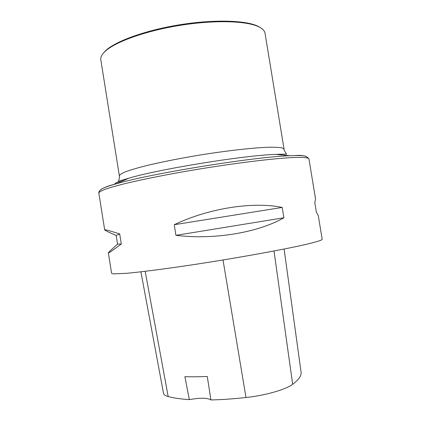 <?xml version="1.0" encoding="UTF-8"?>
<svg xmlns="http://www.w3.org/2000/svg" width="421" height="421" viewBox="0 0 421 421"><rect width="100%" height="100%" fill="white"/><g stroke="black" fill="none" stroke-linecap="round" stroke-linejoin="round"><path stroke-width="0.63" d="M108.355 252.895L111.612 273.345L113.323 273.882L126.695 273.287C140.525 272.04 162.959 269.187 189.608 265.225C237.265 258.105 290.011 248.448 310.377 243.338C318.423 241.322 322.354 239.959 322.181 239.244L318.297 215.663L316.376 212.242L314.808 202.712L315.545 198.949L308.961 158.991C308.819 157.78 304.588 157.265 296.263 157.443C275.166 157.875 222.083 164.632 174.783 173.278C154.765 176.988 137.914 180.493 124.232 183.809C116.054 185.887 109.597 187.745 104.861 189.382C101.14 190.866 99.124 192.081 98.819 193.023L104.687 229.871C104.529 229.292 109.539 230.666 119.706 233.976L121.306 243.991C112.686 250.437 108.371 253.405 108.355 252.895C108.45 252.347 111.523 249.437 117.575 244.169L116.185 235.46C108.792 232.308 104.961 230.44 104.687 229.871M282.202 207.427L283.896 217.768C258.162 232.576 214.047 240.059 175.936 235.344L174.226 224.719C208.9 208.153 253.058 201.385 282.202 207.427L174.226 224.719M140.909 271.819L163.501 393.309C163.753 394.666 165.311 395.745 168.168 396.55C173.552 398.029 180.604 399.05 189.329 399.613L184.872 376.663C191.529 376.89 198.996 376.827 207.269 376.474L210.932 399.95C221.804 399.692 233.492 398.882 245.99 397.513C265.446 395.44 285.785 389.567 292.669 384.299C298.831 379.684 301.631 375.621 301.068 372.111L284.096 249.032M210.932 399.95C207.621 397.787 200.422 397.677 189.329 399.613M175.936 235.344L283.896 217.768M117.575 244.169L121.306 243.991M116.185 235.46L119.706 233.976M260.615 27.807L258.252 26.397C246.506 20.271 214.1 19.192 179.404 24.823C144.708 30.428 114.296 41.684 105.087 51.204L103.292 53.288M265.046 33.312C264.667 30.922 262.699 28.817 259.147 26.991C247.322 20.824 214.584 19.745 179.504 25.444C144.424 31.112 113.696 42.468 104.424 52.051C101.629 54.904 100.43 57.524 100.824 59.908L119.348 175.815C119.696 174.668 122.011 173.226 126.279 171.484C131.699 169.589 138.951 167.511 148.029 165.237C163.206 161.669 180.693 158.238 200.48 154.954C226.361 150.813 250.874 148.018 266.53 147.303C273.613 147.113 278.755 147.297 281.959 147.855L284.054 149.139L265.046 33.312M292.669 384.299L274.013 250.99M168.168 396.55L145.177 271.313M245.99 397.513L223.014 259.978M100.756 189.645C102.456 188.219 107.487 186.314 115.849 183.924C149.718 173.705 254.568 156.723 289.932 155.728L294.416 155.575C300.499 155.46 304.378 155.733 306.056 156.391M284.054 149.139C283.707 149.855 286.248 153.812 286.522 153.928C286.833 154.354 286.064 153.975 275.844 154.396C244.917 155.191 158.391 169.205 128.794 178.215C119.632 180.888 114.875 182.914 114.528 184.303M119.348 175.815C119.906 176.383 118.738 180.941 118.517 181.135C118.354 181.64 118.964 181.041 128.794 178.215L115.849 183.924C104.14 186.882 98.467 189.913 98.819 193.023M275.844 154.396L289.932 155.728L294.49 155.581C302.425 154.896 307.246 156.033 308.961 158.991M105.087 51.204L104.424 52.051M258.252 26.397L259.147 26.991"/></g></svg>

